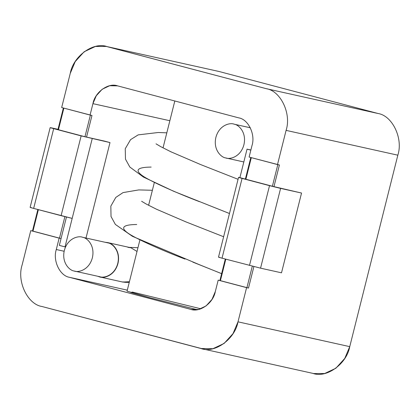 <?xml version="1.0" encoding="UTF-8"?>
<svg xmlns="http://www.w3.org/2000/svg" width="420" height="420" viewBox="0 0 420 420"><rect width="100%" height="100%" fill="white"/><g stroke="black" fill="none" stroke-linecap="round" stroke-linejoin="round"><path stroke-width="0.63" d="M201.957 348.752L313.703 373.558L324.634 373.522L335.853 368.251L344.757 358.428L349.745 346.642L237.998 321.836L233.016 333.622L224.112 343.439L212.893 348.71L201.012 348.521L202.913 348.941L41.979 306.506L201.012 348.521C214.678 353.761 235.022 339.082 237.998 321.836L246.587 287.642L218.19 280.14L215.323 291.538C213.339 303.041 199.778 312.821 190.669 309.33L69.499 277.321C59.876 275.867 52.61 260.579 56.291 249.527L59.152 238.13L30.755 230.627L22.166 264.815C16.648 281.395 27.542 304.322 41.979 306.506C27.542 304.322 16.648 281.395 22.166 264.815L30.755 230.627L59.152 238.13L56.291 249.527L64.15 251.27L56.291 249.527C52.61 260.579 59.876 275.867 69.499 277.321L191.299 309.482L198.587 309.456L206.068 305.944L212 299.397L215.323 291.538L218.19 280.14L220.091 280.565L246.587 287.642L237.998 321.836L349.745 346.642L397.834 155.185L286.088 130.379C291.611 113.794 280.712 90.867 266.28 88.683L107.247 46.673C93.576 41.433 73.237 56.107 70.255 73.358L61.672 107.546L70.255 73.358L75.243 61.572L84.147 51.749L95.366 46.478L106.297 46.441L266.28 88.683L378.021 113.495L218.988 71.479L106.297 46.441M251.969 145.666L249.102 157.064L277.505 164.566L286.088 130.379L277.505 164.566L279.405 164.987L273.961 186.664L279.405 164.987L249.102 157.064L251.969 145.666C255.644 134.615 248.383 119.327 238.76 117.873C248.383 119.327 255.644 134.615 251.969 145.666M61.672 107.546L90.069 115.049L92.93 103.656C94.92 92.153 108.481 82.367 117.59 85.864L238.76 117.873L117.59 85.864L109.673 85.733L102.191 89.25L96.254 95.797L92.93 103.656L90.069 115.049L91.975 115.474L86.536 137.125L91.975 115.474L61.672 107.546M66.465 217.035L61.058 238.555L32.66 231.053L59.477 238.161L64.885 216.636L59.477 238.161L61.058 238.555L66.465 217.035M169.853 120.729L92.93 103.656L169.853 120.729M253.895 266.558L248.493 288.068L220.091 280.565L246.913 287.674L252.315 266.159L246.913 287.674L248.493 288.068L253.895 266.558M286.088 130.379L397.834 155.185C403.352 138.605 392.459 115.678 378.021 113.495L266.28 88.683C280.712 90.867 291.611 113.794 286.088 130.379M218.988 71.479L378.021 113.495C392.459 115.678 403.352 138.605 397.834 155.185L349.745 346.642C346.762 363.893 326.424 378.567 312.753 373.328M127.297 290.152L69.499 277.321L127.297 290.152M90.395 115.08L91.975 115.474L90.395 115.08M84.956 136.736L90.384 115.117L84.956 136.736L104.312 141.073L84.956 136.736L57.503 129.481L84.956 136.736M63.871 108.129L58.448 129.733L63.871 108.129M38.372 209.659L32.97 231.158L38.372 209.659M277.825 164.598L279.405 164.987L277.825 164.598M251.307 157.647L245.884 179.246L251.307 157.647M225.808 259.172L220.406 280.675L225.808 259.172M272.386 186.249L277.814 164.635L272.386 186.249M151.163 167.071C136.537 167.223 134.18 170.478 144.091 176.825C153.101 182.416 176.72 193.016 199.432 201.653C176.72 193.016 153.101 182.416 144.091 176.825C134.18 170.478 136.537 167.223 151.163 167.071M207.265 204.677L229.467 213.502L207.265 204.677M136.736 224.506C122.11 224.663 119.752 227.913 129.665 234.26C138.673 239.857 162.293 250.451 185.005 259.088C162.293 250.451 138.673 239.857 129.665 234.26M192.822 262.106L221.629 273.641L192.822 262.106M128.1 282.072L122.309 281.946L128.1 282.072M127.969 247.349L130.898 247.758L137.015 251.465L130.898 247.758L108.04 242.681C112.366 243.091 120.929 250.824 117.947 263.529C114.576 276.129 103.436 278.654 99.451 276.869L97.645 276.239L99.451 276.869C103.436 278.654 114.576 276.129 117.947 263.529C120.929 250.824 112.366 243.091 108.04 242.681L105.184 242.277L107.567 242.566M99.451 276.869L122.782 282.062L129.412 281.726L125.501 282.35L122.309 281.946M107.982 242.907C112.25 243.316 120.703 250.945 117.758 263.477C114.429 275.909 103.436 278.402 99.508 276.644C103.436 278.402 114.429 275.909 117.758 263.477C120.703 250.945 112.25 243.316 107.982 242.907L82.588 237.274C86.856 237.678 95.303 245.306 92.358 257.838C89.035 270.27 78.041 272.764 74.114 271.005C69.846 270.601 61.394 262.973 64.339 250.435C67.667 238.004 78.661 235.51 82.588 237.274L107.982 242.907L82.588 237.274C78.661 235.51 67.667 238.004 64.339 250.435C61.394 262.973 69.846 270.601 74.114 271.005C78.041 272.764 89.035 270.27 92.358 257.838C95.303 245.306 86.856 237.678 82.588 237.274M99.976 276.754L74.114 271.005M250.32 127.78L234.145 124.189C238.413 124.593 246.86 132.221 243.915 144.753C240.592 157.19 229.598 159.679 225.671 157.92C221.403 157.516 212.951 149.888 215.896 137.351C219.224 124.919 230.218 122.425 234.145 124.189L250.32 127.78M243.826 161.963L225.671 157.92C229.598 159.679 240.592 157.19 243.915 144.753C246.86 132.221 238.413 124.593 234.145 124.189C230.218 122.425 219.224 124.919 215.896 137.351C212.951 149.888 221.403 157.516 225.671 157.92M250.315 127.769L234.145 124.189M139.886 240.02L127.045 291.155L149.767 297.696L197.211 309.708L149.767 297.696L130.835 292.488L132.447 292.068L200.855 308.794M245.884 179.246L239.888 177.639C237.631 177.156 238.361 177.408 242.072 178.4L280.597 188.391L301.544 193.042L273.336 186.501L245.884 179.246L273.336 186.501L301.544 193.042L281.51 272.816L260.558 268.165L222.033 258.174C218.321 257.182 217.591 256.93 219.854 257.413C217.591 256.93 218.321 257.182 222.033 258.174L260.558 268.165L281.51 272.816L301.544 193.042L280.597 188.391L260.558 268.165L280.597 188.391L269.524 185.656L249.485 265.43L269.524 185.656L242.072 178.4L222.033 258.174L242.072 178.4C238.361 177.408 237.631 177.156 239.888 177.639L247.044 149.147L250.877 149.998L247.044 149.147L239.888 177.639L245.569 179.141M218.5 257.161L238.539 177.382L239.888 177.639M250.84 150.15L247.044 149.147L250.84 150.15M72.177 218.4L33.652 208.409C29.941 207.417 29.211 207.165 31.474 207.648C29.211 207.165 29.941 207.417 33.652 208.409L53.692 128.636C49.98 127.643 49.25 127.391 51.508 127.874L58.013 129.318L51.508 127.874C49.25 127.391 49.98 127.643 53.692 128.636L33.652 208.409L61.105 215.665L81.144 135.891L53.692 128.636L81.144 135.891L61.105 215.665L72.177 218.4L65.021 246.892L65.531 247.002L65.021 246.892L92.216 138.626L72.177 218.4M59.341 245.39L66.496 216.899L59.341 245.39L65.021 246.892L59.341 245.39M86.016 238.025L109.993 142.574L81.144 135.891L109.993 142.574L104.312 141.073L109.993 142.574L86.016 238.025M57.188 129.37L57.503 129.481M30.119 207.391L50.159 127.617L51.508 127.874M63.368 107.998L57.939 129.596M37.863 209.522L32.466 231.016M219.902 280.529L225.298 259.04M245.375 179.104L250.798 157.511M166.808 132.836L158.287 132.505L138.169 134.878L130.541 139.671L125.249 148.743L125.47 159.128L129.822 167.024L143.383 177.041L173.665 191.273L229.462 213.518M238.056 179.303L200.645 164.577L170.961 151.809L160.592 146.57L156.035 143.834M221.624 273.672L198.671 264.395L132.395 236.303L115.364 224.422L111.027 216.51L110.838 206.126L115.805 197.421L123.05 192.596L138.747 189.913L152.381 190.276M223.629 236.744L186.218 222.012L156.534 209.249L146.165 204.005L141.608 201.269M129.224 247.375L137.954 247.711M125.501 282.35L129.245 282.387M148.607 205.312L154.313 182.584M163.034 147.877L174.815 100.979"/></g></svg>
